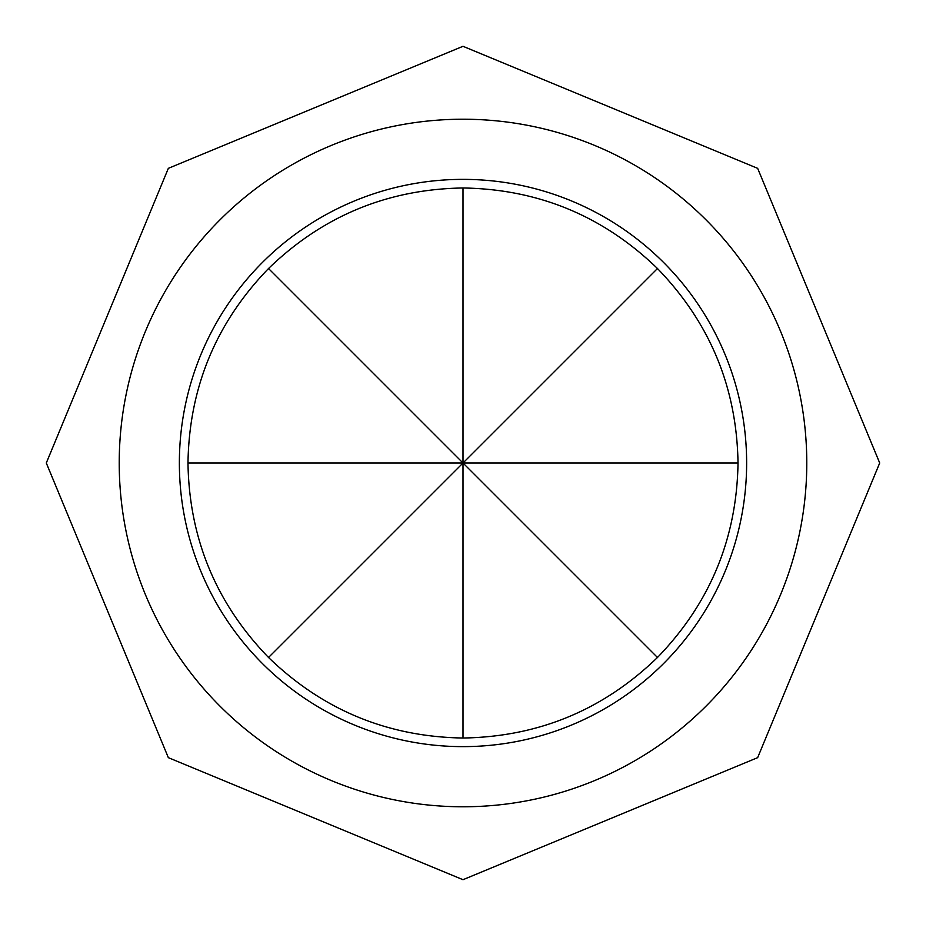 <?xml version="1.0" encoding="UTF-8"?>
<svg xmlns="http://www.w3.org/2000/svg" width="926" height="926" viewBox="0 0 926 926"><rect width="100%" height="100%" fill="white"/><g stroke="black" fill="none" stroke-linecap="round" stroke-linejoin="round"><path stroke-width="1.39" d="M657.472 268.528C709.964 322.734 736.818 387.554 738.022 463C736.818 538.446 709.964 603.266 657.472 657.472C603.266 709.964 538.446 736.818 463 738.022C387.554 736.818 322.734 709.964 268.528 657.472L463 463L187.978 463C189.182 387.554 216.036 322.734 268.528 268.528C322.734 216.036 387.554 189.182 463 187.978C538.446 189.182 603.266 216.036 657.472 268.528L463 463L738.022 463M463 746.634A283.634 283.634 0 0 0 746.634 463A283.634 283.634 0 0 0 463 179.366A283.634 283.634 0 0 0 179.366 463A283.634 283.634 0 0 0 463 746.634M463 119.222A343.777 343.777 0 0 1 806.778 463A343.777 343.777 0 0 1 463 806.778A343.777 343.777 0 0 1 119.222 463A343.777 343.777 0 0 1 463 119.222M268.528 657.472C216.036 603.266 189.182 538.446 187.978 463M463 738.022L463 463L268.528 268.528M463 187.978L463 463L657.472 657.472M463 46.3L757.653 168.347L879.7 463L757.653 757.653L463 879.7L168.347 757.653L46.3 463L168.347 168.347L463 46.3"/></g></svg>
